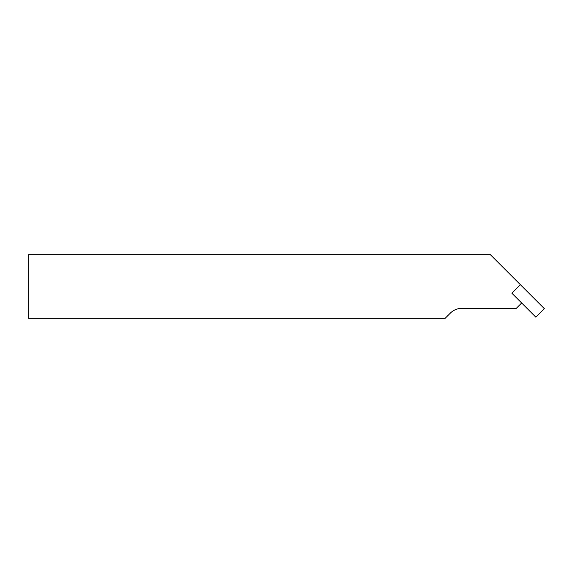 <?xml version="1.0" encoding="UTF-8"?>
<svg xmlns="http://www.w3.org/2000/svg" width="573" height="573" viewBox="0 0 573 573"><rect width="100%" height="100%" fill="white"/><g stroke="black" fill="none" stroke-linecap="round" stroke-linejoin="round"><path stroke-width="0.86" d="M520.391 284.695L490.345 254.656L28.65 254.656L28.65 318.344L445.114 318.344L450.328 313.137A16.452 16.452 0 0 1 461.96 308.317L516.323 308.317L521.652 302.988L511.875 293.211L520.391 284.695L511.875 293.211L535.841 317.17L544.35 308.661L520.391 284.695"/></g></svg>
